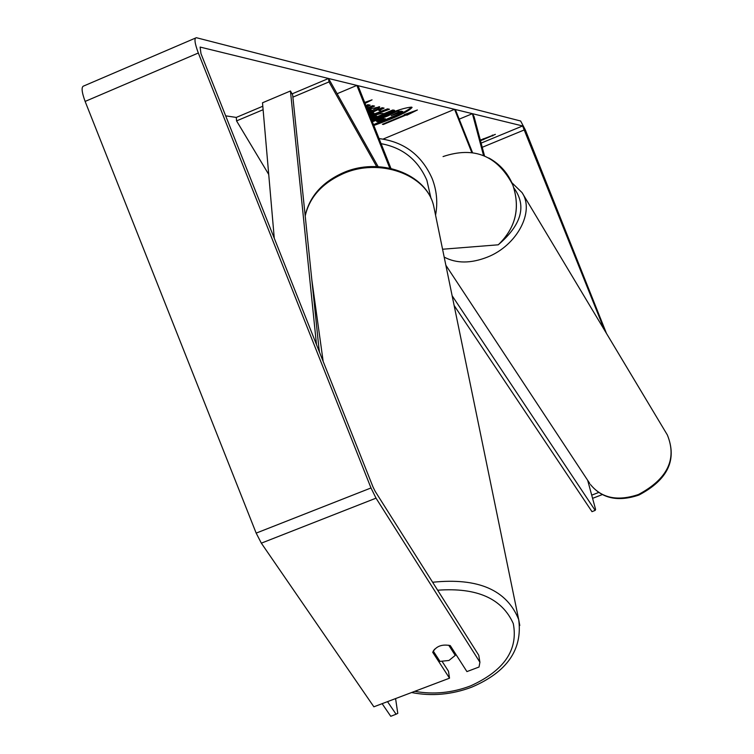 <?xml version="1.0" encoding="UTF-8"?>
<svg xmlns="http://www.w3.org/2000/svg" width="754" height="754" viewBox="0 0 754 754"><rect width="100%" height="100%" fill="white"/><g stroke="black" fill="none" stroke-linecap="round" stroke-linejoin="round"><path stroke-width="1.13" d="M484.53 155.927L474.03 116.512L472.409 113.675L483.54 155.522M472.475 152.487L455.35 109.5L454.577 109.311L383.117 139.075M471.731 152.383L454.577 109.311M472.409 113.675L459.195 119.16M376.67 166.587L328.998 81.903L328.537 78.482L378.131 166.643M389.78 168.142L356.859 85.409L337.104 93.722M390.93 168.396L358.027 85.692L356.859 85.409M328.998 81.903L292.882 97.143M263.108 109.707L236.567 120.904L268.726 174.457M262.807 106.229L236.275 117.426L236.567 120.904M328.537 78.482L292.081 93.873M448.724 645.198L455.265 655.396L448.95 660.466L439.978 661.409L433.258 651.051L434.709 649.109M455.265 655.396L454.775 652.634M373.861 125.475C395.925 117.558 408.668 111.535 412.089 107.417L411.627 107.134C404.446 107.586 391.203 112.073 371.911 120.583M373.55 124.702C393.475 117.624 406.189 111.78 411.684 107.143M480.317 140.093L495.378 134.372L480.487 140.744M366.529 107.068L370.167 105.155L367.811 104.655L365.963 105.635M367.349 109.113L374.559 106.088L372.636 105.683L366.934 108.067M369.243 113.882L382.118 107.699L384.097 108.114L378.932 110.584L381.515 111.111L387.603 108.859L389.469 109.255L370.223 116.333M236.275 117.426L225.663 115.843M604.519 330.167L522.607 125.956L200.112 47.068L200.969 53.628L372.976 486.905L375.124 491.259L478.771 655.292L479.912 662.229L479.035 667.017L466.924 671.597L450.261 645.594C441.929 643.991 436.076 646.216 432.702 652.276L449.525 678.176L373.871 706.8L261.336 543.163L256.172 533.116L85.127 101.422C81.573 91.705 81.168 86.531 83.901 85.918L195.343 38.134M364.682 102.412L372.061 99.839L365.077 103.402M406.038 115.013L406.943 115.192L417.405 109.98L404.219 114.627L405.124 114.825L382.41 124.306L383.362 124.476L406.038 115.013L405.727 114.24L405.011 114.533M370.487 117.002C377.141 114.391 381.298 113.232 382.966 113.524L383.861 113.713L392.815 109.971L394.587 110.348L371.656 119.933M367.707 110.009L369.008 109.113L379.705 106.908C379.771 107.879 376.199 109.98 368.979 113.213M368.527 112.073L371.307 110.188L367.98 110.697M606.48 333.438L525.359 129.952L520.637 121.008L196.342 37.7C194.032 38.134 194.692 43.232 198.33 53.006L370.996 487.961L376.029 498.158L479.912 662.229M442.259 661.635L448.47 671.22L449.525 678.176M598.572 492.503L591.72 495.161M602.192 494.633L592.578 498.347M492.72 135.946L492.371 135.07M483.672 139.688L483.295 138.736M372.382 121.762L387.99 115.918L397.292 111.083L399.309 111.507L391.213 115.682L401.317 111.941L403.032 112.299L373.522 124.636M372.061 120.979L387.679 115.126L395.36 111.14M395.68 113.383L401.005 111.158L402.721 111.526L403.032 112.299M401.005 111.158L401.317 111.941M397.509 110.404L398.989 110.725L399.309 111.507M397.085 110.555L397.292 111.083M387.679 115.126L387.99 115.918M365.765 102.035L364.738 102.553M383.173 123.986L383.362 124.476M405.727 114.24L406.632 114.429L411.071 112.214M406.632 114.429L406.943 115.192M372.655 113.543L372.335 112.732L373.843 113.034L374.163 113.835L372.655 113.543L369.667 114.957M372.335 112.732L369.347 114.146M387.886 108.925L369.903 115.532M382.693 107.822L378.602 109.773L378.932 110.584M369.856 115.428L374.163 113.835M371.27 118.981L377.075 116.55L370.864 117.963M377.075 116.55L375.888 115.579L370.553 117.172M393.117 110.037L371.336 119.141M366.199 106.239L368.8 104.863M367.019 108.284L373.023 105.767M379.149 106.672L368.649 112.393M370.93 109.566L368.093 109.745M379.498 119.754L376.548 121.413L377.914 121.724L385.294 118.632L379.498 119.754M377.151 120.857L383.645 118.416M377.603 120.942L377.914 121.724M318.838 347.443L319.498 352.193M387.509 701.635L396.076 714.217L390.761 716.3L382.127 703.671M396.076 714.217L397.782 713.359L395.577 698.581M587.686 480.336L595.594 509.44L595.17 510.401L452.127 295.728M595.17 510.401L591.994 511.664L454.125 305.474M274.267 238.273L262.505 102.789L290.441 90.989L316.492 344.625M319.272 351.637L292.646 94.853L290.441 90.989M437.65 590.212C476.839 587.328 502.051 598.45 513.286 623.596C518.366 649.891 504.124 670.664 470.553 685.904C452.032 692.907 433.437 694.707 414.757 691.333M305.21 215.964C309.404 197.444 321.901 183.42 342.702 173.891C379.262 157.275 426.896 174.523 433.663 205.917L434.521 210.074M519.789 625.518L518.695 619.581C506.876 589.967 478.187 577.526 432.617 582.258M522.607 125.956L481.118 143.109M376.029 498.158L261.336 543.163M524.633 129.782L482.23 147.303M198.33 53.006L85.127 101.422M370.996 487.961L256.172 533.116M376.83 118.849L377.141 119.641M376.746 118.887L377.057 119.679M370.657 117.124L370.977 117.916M375.888 115.579L376.199 116.38M370.751 117.087L371.072 117.878M370.817 109.273L371.147 110.093M442.57 249.235L498.262 244.805C515.689 227.972 520.524 207.991 512.758 184.862C497.31 155.569 474.077 146.135 443.05 156.578M379.073 138.585C404.031 141.771 421.712 155.07 432.127 178.481C436.764 190.366 437.904 202.581 435.558 215.126M431.005 198.425L426.868 180.244C417.914 159.81 402.655 147.624 381.09 143.675M638.487 494.492C667.535 478.978 677.158 459.139 667.365 434.983C677.337 459.733 667.874 479.751 638.968 495.02C618.101 502.107 601.918 498.592 590.41 484.473C601.532 498.206 617.554 501.542 638.487 494.492M511.891 182.732L522.032 192.59C534.963 211.45 517.065 245.436 487.499 257.076C470.835 263.608 456.396 263.617 444.181 257.095M498.894 244.249C521.777 224.39 526.792 205.644 513.926 188M589.703 483.399L445.85 265.219M411.571 692.53C431.693 696.47 451.74 694.67 471.74 687.148C507.056 672.031 522.701 649.514 518.695 619.581L433.663 205.917C426.283 173.241 378.894 156.606 342.9 172.883M305.182 215.71C309.479 196.643 321.996 182.393 342.721 172.958M311.826 279.838L323.174 361.468M371.307 110.188L370.987 109.368M498.262 244.805C515.717 227.972 520.562 208 512.795 184.871C507.932 173.071 499.959 164.118 488.875 158.01M522.484 193.344L667.365 434.983"/></g></svg>
